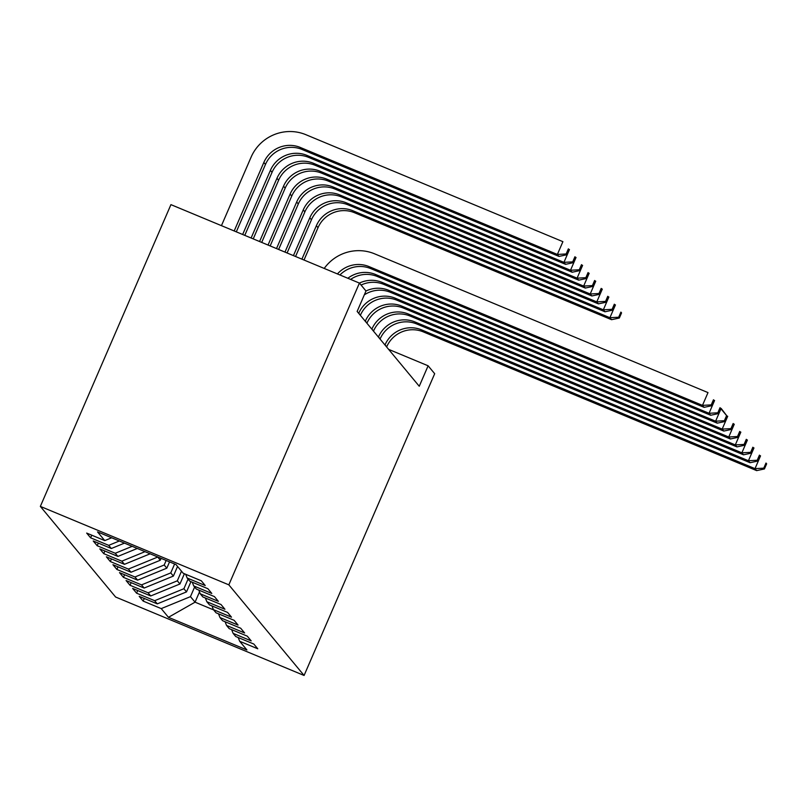 <?xml version="1.0" encoding="UTF-8"?>
<svg xmlns="http://www.w3.org/2000/svg" width="807" height="807" viewBox="0 0 807 807"><rect width="100%" height="100%" fill="white"/><g stroke="black" fill="none" stroke-linecap="round" stroke-linejoin="round"><path stroke-width="1.21" d="M40.35 506.403L115.603 597.019L304.088 675.469L228.835 584.843L40.35 506.403L170.933 204.635L359.418 283.086L228.835 584.843M199.511 591.884L195.062 602.173L168.451 617.315L246.902 649.958L239.679 641.262L257.766 648.788L253.832 644.047L235.745 636.521L233.112 633.354L251.199 640.879L247.265 636.138L229.178 628.613L226.545 625.445L244.632 632.97L240.698 628.229L222.611 620.704L219.978 617.537L238.065 625.072L234.131 620.321L216.044 612.795L213.411 609.628L231.498 617.163L227.564 612.412L209.477 604.887L206.844 601.729L224.931 609.255L220.997 604.504L202.91 596.978L200.277 593.821L218.364 601.346L214.43 596.595L196.343 589.07L193.71 585.912L211.797 593.438L207.863 588.696L189.776 581.161L187.153 578.004L205.23 585.529L201.296 580.788L183.209 573.252L175.987 564.557L97.536 531.904L104.759 540.609L86.672 533.074L90.616 537.825L108.703 545.35L111.326 548.508L93.239 540.983L97.183 545.734L115.26 553.259L117.893 556.416L99.806 548.891L103.75 553.642L121.827 561.168L124.46 564.325L106.373 556.8L110.317 561.541L128.394 569.076L131.027 572.234L112.94 564.708L116.884 569.449L134.961 576.985L137.594 580.142L119.507 572.617L123.451 577.358L141.528 584.883L144.16 588.051L126.074 580.526L130.018 585.267L148.095 592.792L150.727 595.959L132.641 588.434L136.585 593.175L154.662 600.701L157.294 603.868L139.208 596.343L143.152 601.084L144.292 598.451M168.451 617.315L161.229 608.609L143.152 601.084M361.072 285.063A27.963 27.488 140.3 0 1 383.829 284.397L717.241 423.171L715.607 421.193L382.185 282.42A27.963 27.488 140.3 0 0 359.428 283.086L365.985 290.994L357.138 311.452L419.257 386.26L428.113 365.793L388.621 349.36M190.956 581.655L186.518 591.894L183.895 588.727L188.061 579.103M157.294 603.868L186.518 591.894M154.662 600.701L183.895 588.727M239.679 641.262L238.196 637.54M184.389 573.747L179.951 583.986L177.328 580.818L181.494 571.195M150.727 595.959L179.951 583.986M148.095 592.792L177.328 580.818M233.112 633.354L231.639 629.631M177.55 566.443L173.384 576.077L170.761 572.909L174.625 563.992M144.16 588.051L173.384 576.077M141.528 584.883L170.761 572.909M226.545 625.445L225.072 621.723M169.541 561.874L166.817 568.168L164.194 565.001L166.161 560.472M137.594 580.142L166.817 568.168M134.961 576.985L164.194 565.001M219.978 617.537L218.505 613.814M161.077 558.353L160.26 560.26L157.698 556.941M131.027 572.234L160.26 560.26M128.394 569.076L157.627 557.092M213.411 609.628L211.938 605.916M124.46 564.325L150.142 553.804M121.827 561.168L145.008 551.665M206.844 601.729L205.371 598.007M117.893 556.416L137.311 548.457M115.26 553.259L132.177 546.329M200.277 593.821L198.804 590.099M111.326 548.508L124.48 543.121M108.703 545.35L119.345 540.983M193.71 585.912L192.237 582.19M104.759 540.609L111.648 537.785M187.153 578.004L185.671 574.281M304.088 675.469L434.68 373.702L428.113 365.793M194.628 587.012L190.462 596.635L195.062 602.173L213.643 609.9M161.229 608.609L190.462 596.635M90.616 537.825L91.756 535.192M97.183 545.734L98.323 543.101M103.75 553.642L104.89 551.01M110.317 561.541L111.457 558.918M116.884 569.449L118.024 566.827M123.451 577.358L124.591 574.735M130.018 585.267L131.158 582.634M136.585 593.175L137.725 590.542M337.427 273.926A27.963 27.488 140.3 0 1 369.051 266.603L702.473 405.376L708.001 392.595L374.589 253.822A41.944 41.228 -39.7 0 0 324.222 268.428M339.939 274.975A27.963 27.488 140.3 0 1 370.695 268.58L704.108 407.353L702.473 405.376L711.249 404.892L711.905 405.679L714.114 400.565L713.459 399.778L711.249 404.892M713.459 399.778L714.114 400.565M704.108 407.353L711.905 405.679M236.31 231.841L265.473 164.426A27.963 27.488 140.3 0 1 302.01 149.456L559.019 256.424L557.375 254.447L562.903 241.666L305.903 134.698A41.944 41.228 -39.7 0 0 251.098 157.153L221.451 225.657M234.191 230.963L263.839 162.449A27.963 27.488 140.3 0 1 300.375 147.479L557.375 254.447L566.151 253.963L566.807 254.75L569.016 249.635L568.36 248.849L566.151 253.963M568.36 248.849L569.016 249.635M559.019 256.424L566.807 254.75M347.847 278.264A27.963 27.488 140.3 0 1 375.618 274.511L709.04 413.285L714.568 400.504L713.832 400.191M350.611 279.414A27.963 27.488 140.3 0 1 377.262 276.488L710.674 415.262L709.04 413.285L717.816 412.801L718.472 413.588L720.681 408.473L720.026 407.686L717.816 412.801M720.026 407.686L720.681 408.473M710.674 415.262L718.472 413.588M726.593 415.595L724.383 420.709L725.039 421.496L727.248 416.382L720.399 408.1M724.383 420.709L715.607 421.193L721.135 408.413L727.248 416.382M717.241 423.171L725.039 421.496M242.655 234.484L270.406 170.358A27.963 27.488 140.3 0 1 306.942 155.388L563.942 262.356L569.47 249.575L568.743 249.262M244.773 235.362L272.04 172.335A27.963 27.488 140.3 0 1 308.577 157.365L565.586 264.333L563.942 262.356L572.718 261.872L573.374 262.658L575.583 257.544L574.927 256.757L572.718 261.872M574.927 256.757L575.583 257.544M565.586 264.333L573.374 262.658M251.118 238.004L276.972 178.266A27.963 27.488 140.3 0 1 313.509 163.296L570.509 270.264L576.037 257.473L575.31 257.171M253.237 238.882L278.607 180.243A27.963 27.488 140.3 0 1 315.144 165.274L572.153 272.241L570.509 270.264L579.285 269.78L579.94 270.567L582.15 265.453L581.494 264.666L579.285 269.78M581.494 264.666L582.15 265.453M572.153 272.241L579.94 270.567M365.985 291.004A27.963 27.488 140.3 0 1 388.752 290.328L722.174 429.102L727.702 416.311L726.966 416.008M364.32 294.848A27.963 27.488 140.3 0 1 390.396 292.305L723.808 431.079L722.174 429.102L730.95 428.618L731.606 429.405L733.815 424.29L733.159 423.504L730.95 428.618M733.159 423.504L733.815 424.29M723.808 431.079L731.606 429.405M360.366 315.335L360.426 315.184A27.963 27.488 140.3 0 1 396.963 300.214L730.375 438.988L728.741 437.011L734.269 424.22L733.533 423.917M358.722 313.358L358.782 313.207A27.963 27.488 140.3 0 1 395.319 298.237L728.741 437.011L737.517 436.526L738.173 437.313L740.382 432.199L739.726 431.412L737.517 436.526M739.726 431.412L740.382 432.199M730.375 438.988L738.173 437.313M259.582 241.525L283.539 186.175A27.963 27.488 140.3 0 1 320.076 171.205L577.076 278.173L582.604 265.382L581.877 265.079M261.7 242.413L285.174 188.152A27.963 27.488 140.3 0 1 321.711 173.182L578.72 280.15L577.076 278.173L585.852 277.689L586.507 278.476L588.717 273.361L588.061 272.574L585.852 277.689M588.061 272.574L588.717 273.361M578.72 280.15L586.507 278.476M268.045 245.056L290.106 194.084A27.963 27.488 140.3 0 1 326.643 179.114L583.643 286.082L589.171 273.291L588.444 272.988M270.163 245.933L291.741 196.061A27.963 27.488 140.3 0 1 328.278 181.091L585.287 288.059L583.643 286.082L592.419 285.597L593.074 286.384L595.284 281.27L594.628 280.483L592.419 285.597M594.628 280.483L595.284 281.27M585.287 288.059L593.074 286.384M366.933 323.244L366.993 323.093A27.963 27.488 140.3 0 1 403.53 308.123L736.942 446.896L735.308 444.919L740.836 432.128L740.1 431.826M365.289 321.267L365.349 321.115A27.963 27.488 140.3 0 1 401.886 306.146L735.308 444.919L744.084 444.435L744.74 445.222L746.949 440.108L746.293 439.321L744.084 444.435M746.293 439.321L746.949 440.108M736.942 446.896L744.74 445.222M276.508 248.576L296.673 201.992A27.963 27.488 140.3 0 1 333.21 187.022L590.21 293.99L595.737 281.199L595.011 280.897M278.627 249.454L298.308 203.969A27.963 27.488 140.3 0 1 334.844 188.999L591.854 295.967L590.21 293.99L598.986 293.506L599.641 294.293L601.851 289.178L601.195 288.392L598.986 293.506M601.195 288.392L601.851 289.178M591.854 295.967L599.641 294.293M373.5 331.152L373.56 331.001A27.963 27.488 140.3 0 1 410.097 316.031L743.509 454.805L741.875 452.828L747.403 440.037L746.667 439.734M371.856 329.175L371.916 329.024A27.963 27.488 140.3 0 1 408.453 314.054L741.875 452.828L750.651 452.344L751.307 453.13L753.516 448.016L752.86 447.219L750.651 452.344M752.86 447.219L753.516 448.016M743.509 454.805L751.307 453.13M284.972 252.097L303.24 209.901A27.963 27.488 140.3 0 1 339.777 194.931L596.777 301.899L602.304 289.108L601.578 288.805M287.09 252.974L304.875 211.878A27.963 27.488 140.3 0 1 341.411 196.908L598.421 303.876L596.777 301.899L605.553 301.404L606.208 302.201L608.417 297.087L607.762 296.29L605.553 301.404M607.762 296.29L608.417 297.087M598.421 303.876L606.208 302.201M380.067 339.061L380.127 338.91A27.963 27.488 140.3 0 1 416.664 323.94L750.076 462.714L748.442 460.736L753.97 447.946L753.234 447.643M378.422 337.084L378.483 336.933A27.963 27.488 140.3 0 1 415.02 321.963L748.442 460.736L757.218 460.242L757.874 461.039L760.083 455.925L759.427 455.128L757.218 460.242M759.427 455.128L760.083 455.925M750.076 462.714L757.874 461.039M293.435 255.617L309.797 217.809A27.963 27.488 140.3 0 1 346.344 202.839L603.343 309.807L608.871 297.016L608.145 296.714M295.554 256.505L311.441 219.786A27.963 27.488 140.3 0 1 347.978 204.817L604.988 311.784L603.343 309.807L612.12 309.313L612.775 310.11L614.984 304.996L614.329 304.199L612.12 309.313M614.329 304.199L614.984 304.996M604.988 311.784L612.775 310.11M386.634 346.97L386.694 346.818A27.963 27.488 140.3 0 1 423.231 331.848L756.643 470.622L755.009 468.645L760.537 455.854L759.801 455.552M384.989 344.993L385.05 344.841A27.963 27.488 140.3 0 1 421.587 329.871L755.009 468.645L763.775 468.151L764.441 468.948L766.65 463.833L765.994 463.036L763.775 468.151M765.994 463.036L766.65 463.833M756.643 470.622L764.441 468.948M301.899 259.148L316.364 225.718A27.963 27.488 140.3 0 1 352.911 210.748L609.91 317.716L615.438 304.925L614.712 304.622M304.017 260.025L318.008 227.695A27.963 27.488 140.3 0 1 354.545 212.725L611.555 319.693L609.91 317.716L618.687 317.222L619.342 318.019L621.551 312.904L620.896 312.107L618.687 317.222M620.896 312.107L621.551 312.904M611.555 319.693L619.342 318.019M369.051 266.603L370.695 268.58M263.839 162.449L265.473 164.426M300.375 147.479L302.01 149.456M375.618 274.511L377.262 276.488M382.185 282.42L383.829 284.397M270.406 170.358L272.04 172.335M306.942 155.388L308.577 157.365M276.972 178.266L278.607 180.243M313.509 163.296L315.144 165.274M388.752 290.328L390.396 292.305M358.782 313.207L360.426 315.184M395.319 298.237L396.963 300.214M283.539 186.175L285.174 188.152M320.076 171.205L321.711 173.182M290.106 194.084L291.741 196.061M326.643 179.114L328.278 181.091M365.349 321.115L366.993 323.093M401.886 306.146L403.53 308.123M296.673 201.992L298.308 203.969M333.21 187.022L334.844 188.999M371.916 329.024L373.56 331.001M408.453 314.054L410.097 316.031M303.24 209.901L304.875 211.878M339.777 194.931L341.411 196.908M378.483 336.933L380.127 338.91M415.02 321.963L416.664 323.94M309.797 217.809L311.441 219.786M346.344 202.839L347.978 204.817M385.05 344.841L386.694 346.818M421.587 329.871L423.231 331.848M316.364 225.718L318.008 227.695M352.911 210.748L354.545 212.725"/></g></svg>
